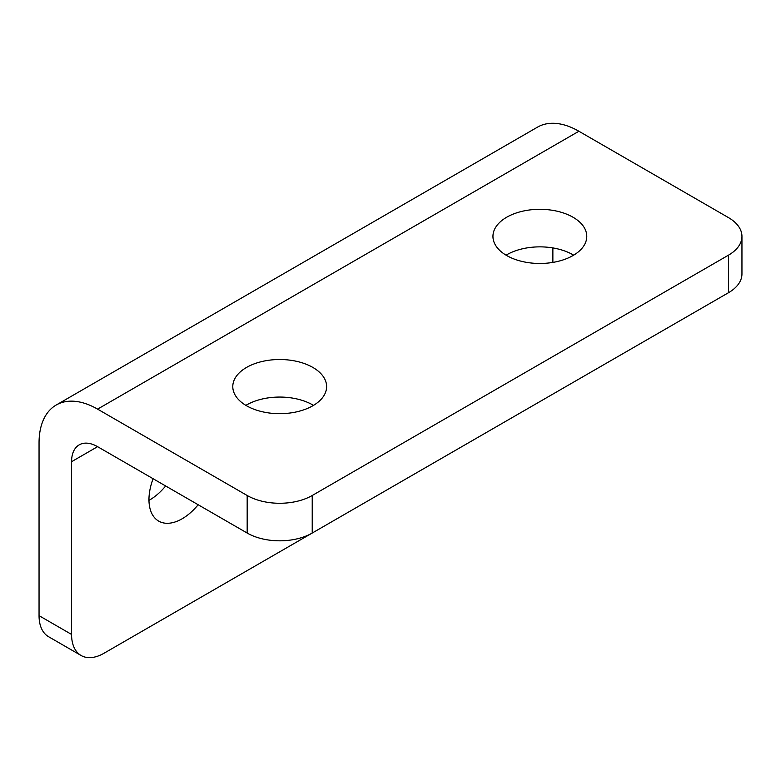 <?xml version="1.0" encoding="UTF-8"?>
<svg xmlns="http://www.w3.org/2000/svg" width="781" height="781" viewBox="0 0 781 781"><rect width="100%" height="100%" fill="white"/><g stroke="black" fill="none" stroke-linecap="round" stroke-linejoin="round"><path stroke-width="1.17" d="M165.65 485.977A46.909 27.081 -60 0 1 149.62 500.006A46.909 27.081 -60 0 1 148.976 500.367M198.169 504.751A46.909 27.081 -60 0 1 182.139 518.779A46.909 27.081 -60 0 1 158.68 521.103A46.909 27.081 -60 0 1 153.096 478.724M71.569 461.698A36.795 21.243 60 0 1 79.193 444.858A36.795 21.243 60 0 1 97.586 446.673L71.569 461.698L71.569 634.436A45.991 26.554 120 0 0 81.097 655.493A45.991 26.554 120 0 0 104.088 653.209L520.351 412.885A45.991 26.554 120 0 0 520.79 412.632M97.586 409.127L578.887 131.247L728.478 217.616A45.991 26.554 180 0 1 741.95 236.389A45.991 26.554 180 0 1 728.478 255.172L312.224 495.496A45.991 26.554 180 0 1 247.177 495.496L97.586 409.127A82.786 47.797 60 0 0 56.193 405.027A82.786 47.797 60 0 0 39.05 442.925L39.05 615.662A45.991 26.554 120 0 0 48.578 636.71L81.097 655.493M552.87 262.416L552.87 247.919M578.887 131.247A82.786 47.797 -120 0 0 537.494 127.147L56.193 405.027M573.674 255.172A46.909 27.081 0 0 0 573.029 254.791A46.909 27.081 0 0 0 506.059 255.172M506.693 255.543A46.909 27.081 0 0 0 557.81 261.41A46.909 27.081 0 0 0 586.775 236.389A46.909 27.081 0 0 0 573.029 217.245A46.909 27.081 180 0 0 521.913 211.368A46.909 27.081 180 0 0 492.948 236.389A46.909 27.081 180 0 0 506.693 255.543M312.869 367.441A46.909 27.081 0 0 0 261.752 361.574A46.909 27.081 0 0 0 232.787 386.595A46.909 27.081 0 0 0 246.532 405.749A46.909 27.081 0 0 0 297.649 411.616A46.909 27.081 0 0 0 326.614 386.595A46.909 27.081 0 0 0 312.869 367.441M313.513 405.368A46.909 27.081 0 0 0 312.869 404.997A46.909 27.081 0 0 0 245.888 405.368M741.95 236.389L741.95 273.946A45.991 26.554 180 0 1 728.478 292.719L312.224 533.042A45.991 26.554 180 0 1 247.177 533.042L97.586 446.673M71.569 634.436L39.05 615.662M728.478 292.719L728.478 255.172M312.224 533.042L312.224 495.496M247.177 533.042L247.177 495.496"/></g></svg>
